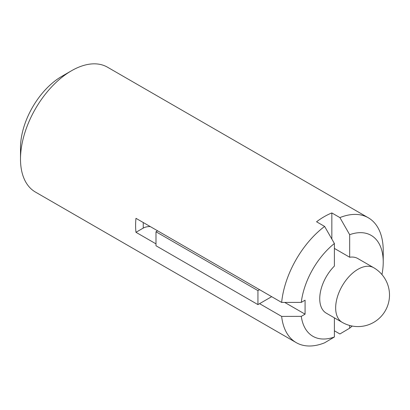 <?xml version="1.0" encoding="UTF-8"?>
<svg xmlns="http://www.w3.org/2000/svg" width="410" height="410" viewBox="0 0 410 410"><rect width="100%" height="100%" fill="white"/><g stroke="black" fill="none" stroke-linecap="round" stroke-linejoin="round"><path stroke-width="0.61" d="M155.995 243.863L135.966 232.296L143.249 228.093A9.01 5.202 0 0 1 150.275 226.581M324.617 226.422L334.391 243.514L334.391 266.069A31.534 18.209 -60 0 0 326.268 313.153L342.196 322.352A31.534 18.209 -60 0 1 335.662 307.915A31.534 18.209 -60 0 1 349.428 276.176A31.534 18.209 -60 0 1 373.73 267.73L357.802 258.531A31.534 18.209 -60 0 0 349.679 257.239L349.679 234.684L339.905 217.597L331.839 212.939A72.083 41.615 120 0 0 316.551 221.769L324.617 226.422A72.083 41.615 -60 0 0 281.649 302.431L135.966 218.32A72.083 41.615 120 0 0 135.966 232.296M349.679 257.239L334.391 248.414M334.391 317.842L334.391 336.999L324.617 342.806A72.083 41.615 -60 0 1 296.22 342.627L35.429 192.059A72.083 41.615 -60 0 1 20.5 159.059L20.5 147.774A58.261 33.635 -60 0 1 61.695 76.424L71.468 70.776A72.083 41.615 -60 0 1 107.512 67.209L368.303 217.777A72.083 41.615 -60 0 1 383.232 250.771L383.232 262.057A58.261 33.635 -60 0 1 381.951 274.567M20.5 159.059A72.083 41.615 -60 0 1 71.468 70.776M296.22 342.627A72.083 41.615 -60 0 1 281.649 316.407L259.571 303.661L271.676 296.671M339.905 217.597A72.083 41.615 -60 0 1 368.303 217.777M352.226 326.053A58.261 33.635 -60 0 1 349.679 328.174L339.905 333.976L334.391 330.793M281.649 316.407L301.283 316.361L305.081 314.168L284.74 302.426M334.391 336.999A58.261 33.635 -60 0 1 301.283 316.361M281.649 302.431L301.283 302.38L305.081 300.192L305.081 314.168M157.63 230.825L155.995 231.768L257.936 290.623L257.936 304.604L259.571 303.661M257.936 290.623L259.571 289.68M155.995 231.768L155.995 245.749L257.936 304.604M349.679 328.174L349.679 325.468M331.839 212.939L331.839 239.05M301.283 302.38A58.261 33.635 -60 0 1 334.391 243.514M349.679 234.684A58.261 33.635 -60 0 1 383.232 262.057M143.249 222.527L143.249 228.093M342.196 322.352A31.534 31.534 0 0 0 385.277 310.806A31.534 31.534 0 0 0 373.73 267.73"/></g></svg>
